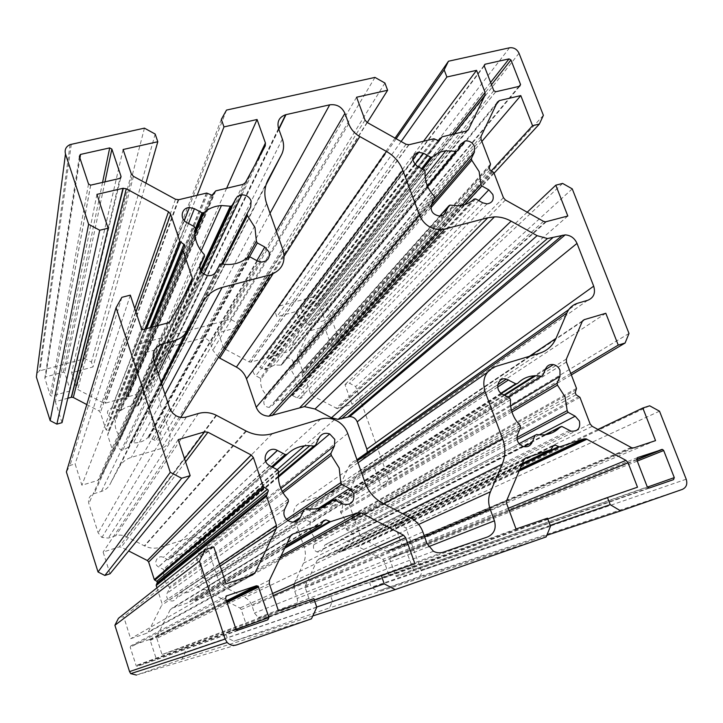 <?xml version="1.0" encoding="UTF-8"?>
<svg xmlns="http://www.w3.org/2000/svg" width="723" height="723" viewBox="0 0 723 723"><rect width="100%" height="100%" fill="white"/><g stroke="black" fill="none" stroke-linecap="round" stroke-linejoin="round"><path stroke-width="0.54" stroke-dasharray="3.62 2.71" d="M120.624 437.054L120.813 438.246L118.409 442.72C117.126 446.651 118.536 449.164 122.648 450.284L127.763 447.609L130.158 443.127L131.134 442.584L133.466 442.865C138.979 443.1 143.723 441.41 147.682 437.786L148.893 437.632L155.734 440.65C159.738 440.208 161.419 438.03 160.795 434.116L158.22 431.089L153.628 428.685L153.077 427.609L152.381 419.033L147.619 410.411L149.959 406.019L150.276 402.187C149.218 399.656 147.302 398.454 144.519 398.599L140.732 401.166L137.578 406.064L131.785 405.838L128.36 406.507L124.365 408.188L120.262 410.998L115.047 408.459L111.957 407.853C106.643 410.113 106.055 413.294 110.194 417.379L114.83 419.81L115.382 420.885C114.514 427.022 116.258 432.408 120.624 437.054L204.184 254.433M194.614 546.308L192.354 546.507L190.402 547.654L186.977 553.764L185.874 554.324C179.539 553.475 174.035 555.255 169.363 559.665L168.152 559.855L163.389 557.415C157.515 554.189 152.49 563.868 158.518 566.859L163.335 569.326L163.904 570.447C163.082 576.891 164.898 582.476 169.345 587.221L169.543 588.459L167.149 593.212C166.028 596.005 166.652 598.328 169.019 600.171C172.173 601.726 174.713 601.021 176.647 598.066L179.024 593.312L180.126 592.733C186.525 593.547 192.038 591.712 196.665 587.239L197.885 587.049L202.557 589.444C207.772 590.555 210.212 588.423 209.869 583.036L207.239 579.945L202.585 577.55L202.015 576.439L201.238 567.483L196.349 558.599L198.68 553.945L198.961 549.923L198.057 548.26M260.208 378.147L260.75 379.186C260.09 385.061 261.88 390.239 266.1 394.722L266.308 395.87L264.157 400.144C263.082 404.356 264.754 406.787 269.173 407.438L273.086 404.889L275.987 400.108L280.958 400.379L284.338 399.792L288.242 398.156L292.146 395.373L297.099 397.831L299.873 398.427C303.217 397.695 304.537 395.626 303.823 392.2L301.319 389.281L296.936 386.941L296.394 385.91L295.517 377.677L290.818 369.372L292.914 365.187L293.113 361.509C291.975 358.951 290.04 357.804 287.311 358.066L284.094 360.461L281.328 365.133L274.487 365.052L265.169 369.733L260.117 367.266L256.81 366.724C252.21 369.037 251.866 372.065 255.788 375.788L260.208 378.147L424.229 170.095M309.643 521.762L310.203 522.837C309.598 529.001 311.441 534.36 315.752 538.933L315.96 540.126L313.836 544.654C312.761 548.061 313.854 550.492 317.126 551.956C319.693 552.526 321.618 551.667 322.892 549.381L325.007 544.844L326.028 544.302C332.065 545.133 337.207 543.425 341.446 539.186L342.585 539.006L348.134 541.753C352.526 541.934 354.406 539.765 353.764 535.264L351.206 532.282L346.769 529.959L346.209 528.893L345.251 520.307L340.434 511.757L342.503 507.32L342.666 503.47L338.59 499.991L336.43 500.126L334.279 501.518L331.486 507.058L330.465 507.582C324.482 506.715 319.349 508.377 315.065 512.562L313.918 512.734L308.088 509.905C301.825 511.188 300.849 514.36 305.16 519.421L309.643 521.762L509.561 397.984M86.787 404.555L99.051 410.971L100.352 412.499L105.793 429.354L108.821 431.613L107.646 435.092L113.122 452.047L112.942 454.008L99.449 479.15L97.876 480.415L81.88 485.205L75.12 463.922L69.977 465.44L66.399 471.965M110.023 573.791L103.118 552.038L119.159 546.959L121.211 547.13L128.667 550.953M178.229 439.647L103.118 552.038M156.963 587.844L161.898 603.118L161.735 605.178L148.332 631.866L146.76 633.24L130.655 638.698L123.633 616.602L118.445 618.328M226.019 583.85L130.655 638.698M213.773 546.886L123.633 616.602M236.683 644.907L136.43 675.056L181.997 659.213L185.404 652.254L183.723 647.067L162.024 654.559L156.819 638.337L156.981 636.249L170.321 609.552L171.866 608.197L189.218 602.386L190.836 599.819L192.255 599.34L195.065 600.424L212.228 594.677L214.234 594.83L226.516 601.129M311.468 618.816L181.997 659.213M316.791 607.257L185.404 652.254M313.845 598.608L183.723 647.067M278.427 610.799L162.024 654.559M227.23 601.5L239.973 608.034L241.256 609.561L246.516 625.404L225.459 632.67L227.149 637.785L233.809 641.184L329.462 607.916L332.49 601.292L330.782 596.321L310.574 603.298L305.269 587.736L305.368 585.738L317.225 560.316L318.653 559.033L334.821 553.619L336.276 551.17L337.406 550.655L340.28 551.794L357.632 546.389L382.675 559.43L383.958 560.921L389.308 576.123L369.679 582.901L371.215 587.32L377.749 591.125L418.328 577.008C420.976 575.752 421.907 573.61 421.138 570.583L405.955 527.917L399.72 524.627L395.183 526.136L402.44 546.606L386.886 551.468L361.889 538.445L360.614 536.954L354.794 520.316L352.39 518.725L351.911 517.361L352.824 514.686L347.031 498.138L347.112 496.231L358.409 472.002L359.783 470.8L373.972 466.308L381.12 486.471L385.648 485.006L388.486 478.816L355.653 386.525L349.498 383.226L344.988 384.555L351.993 404.311L337.279 408.649L311.848 395.454L310.601 393.99L304.979 377.93L302.612 376.349L302.151 375.029L303.082 372.499L297.487 356.529L297.587 354.695L309.019 331.821L310.384 330.7L324.5 326.769L331.405 346.245L335.915 344.961L338.78 339.105L324.446 298.807C323.199 296.141 321.166 295.029 318.346 295.499L278.183 306.353L275.201 312.182L276.801 316.782L296.24 311.477L301.265 325.775L301.166 327.582L289.679 350.447L288.296 351.586L272.417 356.068L270.303 358.789L267.076 357.578L250.953 362.115L249.064 361.898L224.564 348.811L223.308 347.338L218.328 332.734L238.319 327.284L236.719 322.639L230.438 319.268L135.978 344.808L132.643 350.908L134.216 355.689L155.011 350.013L159.946 364.871L159.792 366.76L146.95 390.682L145.44 391.875L128.432 396.674L126.055 399.548L122.774 398.283L105.45 403.154L103.443 402.946L77.768 389.48L76.475 387.962L71.604 372.77L77.759 371.089M414.948 563.804L246.516 625.404M314.315 600.009L225.459 632.67M316.728 607.049L227.149 637.785M312.797 615.933L233.809 641.184M546.163 536.918L329.462 607.916M550.501 526.254L332.49 601.292M547.492 518.183L330.782 596.321M516.023 529.01L310.574 603.298M637.496 487.203L389.308 576.123M547.781 518.96L369.679 582.901M550.194 525.422L371.215 587.32M546.823 535.3L377.749 591.125M659.512 411.197L405.955 527.917M649.679 405.802L399.72 524.627M597.903 429.444L395.183 526.136M655.544 440.623L402.44 546.606M605.811 313.276L373.972 466.308M570.772 373.411L381.12 486.471M571.342 374.894L385.648 485.006M628.992 333.457L388.486 478.816M572.245 188.866L355.653 386.525M562.611 183.425L349.498 383.226M527.212 212.21L344.988 384.555M567.817 216.005L351.993 404.311M481.87 141.437L324.5 326.769M491.45 170.773L331.405 346.245M494.062 173.258L335.915 344.961M543.389 115.337L338.78 339.105M395.065 138.111L278.183 306.353M396.159 138.726L275.201 312.182M401.12 141.509L276.801 316.782M423.524 141.256L296.24 311.477M356.593 97.216L218.328 332.734M367.293 122.539L238.319 327.284M384.925 83.028L236.719 322.639M374.975 77.406L230.438 319.268M226.507 110.086L135.978 344.808M221.328 119.358L132.643 350.908M197.135 195.318L134.216 355.689M226.624 188.278L155.011 350.013M123.1 149.516L71.604 372.77M78.003 371.026L93.005 366.932L91.441 362.096L84.871 358.626L39.964 370.772L36.909 372.987M145.892 183.127L93.005 366.932M155.174 134.044L91.441 362.096M144.437 128.143L84.871 358.626M62.015 422.675L55.355 401.717L67.808 398.256M96.927 194.37L55.355 401.717M141.835 329.86L81.88 485.205M130.33 295.138L75.12 463.922M121.871 297.325L69.977 465.44M218.427 357.406L212.878 350.23L210.61 343.552C208.739 339.403 205.558 337.704 201.093 338.463L173.023 346.136C168.938 347.835 167.393 350.845 168.387 355.165L170.637 361.916C171.758 365.449 171.496 368.838 169.833 372.074L161.175 388.314C158.698 393.158 158.283 398.246 159.946 403.57L169.571 432.67C171.279 440.262 168.504 445.54 161.265 448.504L131.36 457.379C125.883 459.087 121.762 462.431 119.006 467.401L109.86 484.537C107.989 487.926 105.16 490.23 101.401 491.432L94.135 493.628C89.607 495.499 87.845 498.789 88.83 503.515L98.156 532.869L101.916 537.442L108.305 538.075L115.59 535.797C119.286 534.695 122.874 534.966 126.353 536.593L144.708 546.019C149.86 548.441 155.138 548.838 160.542 547.194L190.574 537.596L199.069 537.795L201.636 539.078M294.225 583.832L303.434 563.217C305.73 558.102 305.992 552.842 304.229 547.419L294.153 518.002C292.345 510.375 294.885 505.061 301.78 502.042L329.851 493.068C334.912 491.351 338.626 488.088 340.976 483.271L348.694 466.85C350.266 463.633 352.743 461.473 356.105 460.352L362.566 458.328C365.296 457.334 366.868 455.373 367.284 452.426M202.53 539.71L207.085 546.118L217.054 576.267C218.97 581.771 222.476 585.883 227.564 588.603L244.97 597.55C248.387 599.385 250.754 602.16 252.065 605.874L254.46 613.059L258.283 617.623L264.338 618.12L292.481 608.423C296.701 606.452 298.256 603.118 297.144 598.427L294.74 591.333L293.954 586.534M318.979 303.533L317.759 302.865L301.907 307.176L301.355 308.332L306.995 324.338L308.215 325.007L324.049 320.623L324.627 319.458L318.979 303.533L491.495 84.672M495.716 91.767L308.215 325.007L495.743 91.767M395.644 575.851L396.9 576.511L412.878 570.989L413.439 569.706L406.688 552.083L390.212 557.532L389.643 558.816L395.644 575.851L647.293 486.931M197.352 547.519L194.74 546.317M168.152 559.855L271.622 466.706L168.152 559.855M130.908 645.838L130.203 647.239L136.276 666L137.388 666.263L155.49 660L156.186 658.599L150.032 639.882L148.992 639.683L130.908 645.838L226.163 596.041M69.48 391.125L70.185 389.869L64.718 372.797L63.389 372.101L45.54 376.954L44.826 378.21L50.276 395.373L51.559 396.087L69.48 391.125L119.919 178.409M257.442 260.967L153.493 440.045M247.203 257.777L153.077 427.609M250.709 206.905L149.959 406.019M194.342 226.67L114.83 419.81M277.641 469.878L163.335 569.326M288.079 499.376L169.345 587.221M342.223 503.868L202.557 589.444M286.435 519.367L202.015 576.439M280.867 488.531L198.68 553.945M434.279 196.15L266.1 394.722M482.729 202.811L297.099 397.831M461.681 205.377L296.394 385.91M433.692 199.964L292.914 365.187M520.199 425.567L315.752 538.933M569.308 430.456L347.04 541.337M516.927 437.523L346.209 528.893M510.637 406.037L342.503 507.32M184.763 246.362L108.748 432.399M184.573 458.807L119.159 546.959M185.585 461.843L121.211 547.13M219.458 564.048L161.898 603.118M220.172 566.19L161.735 605.178M248.685 576.285L148.332 631.866M252.526 575.011L146.76 633.24M269.29 583.66L156.819 638.337M269.489 580.189L156.981 636.249M290.465 536.177L170.321 609.552M291.306 534.993L171.866 608.197M286.082 545.386L189.218 602.386M322.051 523.922L189.833 601.852M323.606 520.605L190.836 599.819M323.208 521.464L192.255 599.34M285.169 547.293L194.261 600.37M284.663 548.359L195.065 600.424M281.012 556.023L212.228 594.677M279.928 558.292L214.234 594.83M272.598 593.466L239.937 608.016M273.303 595.553L241.256 609.561M506.678 503.687L305.269 587.736M506.715 500.461L305.368 585.738M523.85 459.846L317.225 560.316M525.151 458.255L318.653 559.033M522.331 463.461L334.821 553.619M551.884 448.856L335.382 553.113M553.158 445.784L336.276 551.17M552.996 446.19L337.605 550.727M522.033 464.157L339.512 551.73M521.69 464.979L340.28 551.794M519.927 469.146L356.276 546.434M519.123 471.044L358.165 546.597M508.359 508.26L382.675 559.43M509.218 510.565L383.958 560.921M682.404 489.372L418.328 577.008M686.208 479.222L421.138 570.583M633.954 447.817L388.215 551.423M631.052 447.51L386.344 551.26M592.218 426.344L361.889 538.445M590.131 423.94L360.614 536.954M579.945 397.352L354.794 520.316M579.114 396.394L354.279 519.72M576.104 394.749L352.39 518.725M575.273 392.571L351.911 517.361M576.511 389.598L352.788 515.463M576.502 388.378L352.824 514.686M566.407 362.024L347.031 498.138M566.407 359.006L347.112 496.231M582.25 321.464L358.409 472.002M582.702 320.705L359.783 470.8M546.335 221.744L337.831 408.549M543.47 221.328L335.978 408.35M505.44 200L311.848 395.454M503.416 197.677L310.601 393.99M493.791 172.562L304.979 377.93M492.987 171.631L304.482 377.352M490.04 169.977L302.612 376.349M489.254 167.917L302.151 375.029M490.528 165.206L303.045 373.24M490.546 164.076L303.082 372.499M481.003 139.178L297.487 356.529M481.048 136.376L297.587 354.695M497.343 102.196L309.019 331.821M496.358 104.266L310.384 330.7M519.024 53.258L324.446 298.807M509.516 47.799L318.346 295.499M451.983 134.46L301.265 325.775M454.424 133.872L301.166 327.582M467.718 130.42L289.679 350.447M466.507 130.99L288.296 351.586M442.124 136.819L272.417 356.068M438.644 140.886L271.848 356.52M439.647 140.578L270.944 358.319M437.939 140.66L269.634 358.689M434.966 138.988L267.754 357.677M433.791 138.807L267.004 357.596M409.001 144.727L250.953 362.115M406.028 144.266L249.064 361.898M367.067 122.413L224.564 348.811M365.034 120.072L223.308 347.338M255.264 164.356L159.946 364.871M265.233 145.919L159.792 366.76M245.404 182.576L146.95 390.682M243.018 184.365L145.44 391.875M215.779 190.863L128.432 396.674M214.812 191.586L127.826 397.162M213.222 194.487L126.814 399.033M210.962 195.029L125.404 399.43M207.754 193.276L123.434 398.4M206.462 193.095L122.639 398.31M178.744 199.711L105.45 403.154M175.481 199.25L103.443 402.946M133.439 176.34L77.768 389.48M131.297 173.854L76.475 387.962M71.306 144.239L39.964 370.772M134.767 308.522L99.051 410.971M135.951 312.092L100.352 412.499M145.368 328.911L105.793 429.354M146.525 328.604L106.308 429.968M150.176 327.627L108.305 431.007M151.333 327.32L107.718 434.306M151.713 327.212L107.646 435.092M184.6 294.984L113.122 452.047M192.092 281.12L112.942 454.008M170.592 320.867L99.449 479.15M168.043 322.856L97.876 480.415M502.395 394.08L305.16 519.421M497.668 387.04L309.453 510.393M501.03 393.167L313.918 512.734M517.505 383.551L315.065 512.562M507.871 397.063L330.465 507.582M542.801 375.472L541.482 376.294M508.007 397.135L331.486 507.058M545.766 368.54L534.306 375.779M503.976 394.948L333.565 502.621M511.459 410.303L340.434 511.757M511.938 411.965L340.65 512.932M517.081 439.467L346.769 529.959M539.213 434.848L351.206 532.282M562.214 426.597L342.585 539.006M544.961 434.785L341.446 539.186M536.665 434.487L535.101 435.3M325.007 544.844L519.087 443.66L326.028 544.302M523.931 446.651L322.892 549.381M517.551 434.65L313.836 544.654M520.614 427.483L315.96 540.126M510.51 399.711L310.203 522.837M417.207 166.173L255.788 375.788M415.011 164.455L260.117 367.266M421.608 168.631L264.528 369.625M422.738 169.263L265.666 369.489M427.447 186.1L280.976 365.124M457.451 150.646L281.988 364.645M460.488 144.338L284.094 360.461M431.116 205.531L290.818 369.372M430.854 207.844L291.026 370.501M464.69 204.627L296.936 386.941M478.707 200.56L301.319 389.281M475.779 198.924L292.707 395.49M474.026 199.078L291.577 395.626M450.402 205.142L276.24 400.117M439.683 216.105L275.219 400.614M443.289 215.083L273.086 404.889M431.523 204.455L264.157 400.144M434.659 197.939L266.308 395.87M425.142 171.74L260.75 379.186M153.628 359.864L88.83 503.515M154.198 361.572L94.135 493.628M158.21 373.674L101.401 491.432M161.211 382.729L109.86 484.537M161.473 383.524L119.006 467.401M165.052 394.306L131.36 457.379M180.813 417.352L161.265 448.504M283.055 250.14L169.571 432.67M266.651 203.642L159.946 403.57M267.7 180.578L161.175 388.314M266.037 184.835L169.833 372.074M282.359 139.087L170.637 361.916M278.545 128.432L168.387 355.165M278.852 129.29L173.267 346.064M270.041 213.231L201.093 338.463M276.294 230.971L210.61 343.552M348.766 123.814L212.878 350.23M284.211 256.114L272.969 273.9M587.718 300.298L362.566 458.328M577.885 303.154L568.748 309.634M356.981 459.729L356.105 460.352M357.343 460.75L348.694 466.85M529.381 356.322L340.976 483.271M539.367 353.321L329.851 493.068M496.05 366.353L487.257 372.49M358.048 462.738L301.78 502.042M361.726 473.176L294.153 518.002M383.859 503.795L304.229 547.419M402.675 513.746L303.434 563.217M418.644 524.428L295.3 580.524M424.609 536.791L294.74 591.333M428.576 546.715L297.144 598.427M487.609 536.945L292.481 608.423M443.208 552.209L264.338 618.12M427.085 543.723L254.46 613.059M422.865 531.92L252.065 605.874M411.053 518.165L244.97 597.55M382.612 503.145L227.564 588.603M365.106 482.747L217.054 576.267M347.718 433.466L207.085 546.118M320.732 419.087L190.574 537.596M272.345 433.646L160.542 547.194M245.838 430.881L144.338 545.838M216.566 415.418L126.624 536.737M198.409 413.493L115.59 535.797M186.471 416.963L108.305 538.075M169.625 408.079L98.156 532.869M490.61 82.404L317.759 302.865M518.969 86.408L324.627 319.458M519.738 86.236L324.049 320.623M493.809 90.664L306.995 324.338M484.238 65.947L301.355 308.332M484.139 65.477L301.943 307.167M649.299 488.016L396.9 576.511M636.71 459.62L389.643 558.816M637.361 457.65L390.212 557.532M636.674 459.512L406.172 552.101M637.279 461.066L407.429 552.761M647.374 487.121L413.439 569.706M673.52 479.647L412.878 570.989M315.526 445.214L314.532 446.046M278.346 476.611L186.977 553.764M278.337 476.077L185.874 554.324M319.132 437.722L309.914 445.639M278.509 472.58L189.309 549.109M282.232 491.432L196.349 558.599M283 492.797L196.548 559.819M305.531 508.685L202.585 577.55M318.78 508.179L207.239 579.945M334.55 499.837L197.885 587.049M321.139 507.456L196.665 587.239M305.883 508.712L180.126 592.733M287.799 520.533L179.024 593.312M293.104 522.151L176.647 598.066M284.708 509.173L167.149 593.212M288.45 501.419L169.543 588.459M278.608 471.721L163.904 570.447M269.887 465.793L158.635 566.922M265.766 461.401L163.452 557.442M272.634 467.239L169.363 559.665M225.522 598.12L130.203 647.239M226.416 600.831L148.992 639.683M226.995 602.575L150.357 640.37M236.005 629.498L156.186 658.599M267.826 619.828L155.49 660M238.021 630.122L137.388 666.263M235.716 628.947L136.023 665.576M195.273 228.423L115.382 420.885M186.769 222.557L110.194 417.379M188.531 223.515L115.047 408.459M195.165 229.173L119.666 410.881M194.957 234.026L120.886 410.727M200.497 270.239L137.28 406.055M201.148 271.459L138.373 405.549M201.401 271.83L140.732 401.166M221.699 263.877L147.619 410.411M222.765 264.076L147.808 411.586M249.607 256.746L153.628 428.685M256.873 260.651L158.22 431.089M249.95 256.891L148.893 437.632M247.998 257.072L147.682 437.786M221.572 263.85L131.261 442.603M219.801 264.627L130.158 443.127M216.041 271.649L127.763 447.609M200.298 264.247L118.409 442.72M199.819 266.543L120.813 438.246M120.678 178.012L70.185 389.869M90.709 185.151L51.613 396.068M88.504 183.949L50.276 395.373M79.367 156.349L44.826 378.21M79.946 158.102L45.54 376.954M102.567 182.413L63.389 372.101M104.962 181.862L64.718 372.797M261.075 262.051L155.734 440.65M277.686 469.896L163.362 569.344M487.067 203.895L299.873 398.427M571.043 431.152L348.134 541.753M272.607 593.502L239.973 608.034M553.14 445.847L337.406 550.655M521.898 464.482L339.711 551.803M519.476 470.221L357.632 546.389M631.902 447.853L386.886 551.468M545.485 221.862L337.279 408.649M438.988 140.868L270.303 358.789M433.899 138.78L267.076 357.578M408.694 144.781L250.754 362.16M212.011 195.255L126.055 399.548M206.688 193.05L122.774 398.283M178.12 199.81L105.07 403.235M70.086 144.6L39.223 371.035M497.74 384.79L308.088 509.905M501.328 393.402L314.189 512.824M545.259 369.724L535.725 375.734M504.663 395.318L338.59 499.991M561.861 426.453L342.368 538.924M523.163 446.443L317.126 551.956M412.697 159.747L256.81 366.724M422.413 169.074L265.169 369.733M425.079 176.728L274.487 365.052M427.627 186.525L281.328 365.133M457.614 150.303L287.311 358.066M474.894 198.708L292.146 395.373M457.767 205.82L280.958 400.379M449.995 205.097L275.987 400.108M439.738 216.105L269.173 407.438M278.716 128.902L173.023 346.136M433.466 551.278L258.283 617.623M334.46 419.72L304.537 445.82M277.207 469.652L199.069 537.795M246.453 431.197L144.708 546.019M216.114 415.183L126.353 536.593M175.924 415.689L101.916 537.442M484.139 65.432L301.907 307.176M648.404 488.016L396.331 576.52M636.773 459.765L406.688 552.083M278.355 477.18L195.897 546.642M288.007 520.677L169.019 600.171M265.721 461.31L163.389 557.415M269.688 465.684L158.518 566.859M226.715 601.753L150.032 639.882M236.159 629.67L136.276 666M184.329 220.66L111.957 407.853M194.939 232.173L120.262 410.998M201.139 250.899L131.785 405.838M200.714 270.7L137.578 406.064M203.886 274.216L144.519 398.599M249.2 256.665L148.432 437.514M225.16 264.383L133.466 442.865M221.374 263.823L131.134 442.584M207.799 275.662L122.648 450.284M90.619 185.169L51.559 396.087M79.846 157.804L45.45 376.981"/><path stroke-width="1.08" d="M204.184 254.433L204.51 256.34L200.714 263.362C198.726 269.562 201.084 273.665 207.799 275.662C211.496 275.96 214.252 274.632 216.041 271.649L219.801 264.627L221.374 263.823L225.16 264.383C234.098 265.052 241.708 262.612 247.998 257.072L249.95 256.891L257.442 260.967L261.075 262.051C267.501 261.554 270.149 258.183 269.019 251.947L264.763 247.013L257.307 242.946L256.376 241.211L254.993 227.591L247.411 215.562L247.076 213.692L250.709 206.905L251.098 200.886C249.327 196.828 246.209 194.821 241.744 194.885L239.123 195.553L236.954 197.036L232.038 205.477L230.782 206.245L221.437 205.54C214.668 206.028 208.839 208.387 203.931 212.625L201.97 212.788L194.424 208.676L189.399 207.546C181.401 207.673 179.385 218.952 186.769 222.557L194.342 226.67L195.273 228.423C194.008 238.12 196.972 246.787 204.184 254.433M277.641 469.878L278.608 471.721C277.487 482.25 280.641 491.468 288.079 499.376L288.45 501.419L284.708 509.173C282.964 513.755 284.067 517.587 288.007 520.677C293.222 523.316 297.361 522.214 300.406 517.388L304.103 509.625L305.883 508.712C316.349 510.194 325.251 507.329 332.58 500.126L334.55 499.837L342.223 503.868C350.727 505.829 354.586 502.404 353.8 493.583L349.408 488.468L341.771 484.437L340.804 482.612L339.168 467.98L331.279 455.363L330.908 453.366L334.478 445.874L334.776 439.358L329.697 433.936C325.07 432.417 321.554 433.683 319.132 437.722L315.526 445.214L313.773 446.091C303.461 444.491 294.586 447.212 287.139 454.261L285.169 454.541L277.334 450.411C267.646 444.943 259.747 460.605 269.688 465.684L277.641 469.878M424.229 170.095L425.142 171.74C424.401 180.795 427.456 188.929 434.279 196.15L434.659 197.939L431.523 204.455C430.058 210.944 432.797 214.83 439.738 216.105L442.377 215.553L444.537 214.08L448.829 205.838L449.995 205.097L457.767 205.82C464.22 205.495 469.643 203.244 474.026 199.078L475.779 198.924L482.729 202.811L487.067 203.895C492.209 202.964 494.134 199.837 492.833 194.505L488.784 189.842L481.861 185.965L480.949 184.329L479.132 171.577L471.776 160.244L471.396 158.491L474.405 152.173L474.505 146.543C472.607 142.539 469.552 140.651 465.332 140.877L460.488 144.338L457.451 150.646L456.448 151.342L445.82 150.791C440.542 151.514 436.041 153.601 432.318 157.054L430.546 157.189L423.551 153.267L418.373 152.219C411.297 155.499 410.908 160.154 417.207 166.173L424.229 170.095M509.561 397.984L510.51 399.711C509.932 409.498 513.158 418.12 520.199 425.567L520.614 427.483L517.551 434.65C516.068 440.054 517.939 443.985 523.163 446.443C527.239 447.438 530.203 446.118 532.065 442.494L535.092 435.318L536.665 434.487C546.181 436.005 554.107 433.457 560.442 426.841L561.861 426.453L571.043 431.152C577.894 431.577 580.677 428.197 579.376 421.021L575.192 416.195L568.124 412.345L567.175 410.628L565.115 396.981L557.46 385.133L557.044 383.262L559.973 376.322L559.973 370.257C558.68 367.194 556.493 365.305 553.411 364.591C549.869 364.112 547.311 365.422 545.766 368.54L542.801 375.472L541.256 376.267C531.866 374.65 523.949 377.081 517.505 383.551L515.716 383.786L506.407 379.069C497.804 376.674 494.18 390.068 502.395 394.08L509.561 397.984M205.215 549.652L199.494 561.138L225.133 639.024L227.158 642.476C229.887 645.187 233.059 646 236.683 644.907L311.468 618.816L316.791 607.257L313.845 598.608L278.427 610.799L269.29 583.66L269.489 580.189L290.465 536.177L292.96 533.981L321.075 524.799L323.606 520.605L325.901 519.855L330.519 521.708L358.12 512.688L361.364 512.987L403.542 535.192L405.675 537.713L414.948 563.804L381.274 575.4L384.247 583.877L395.201 589.597L546.163 536.918L550.501 526.254L547.492 518.183L516.023 529.01L506.678 503.687L506.715 500.461L523.85 459.846L526.01 457.831L551.034 449.652L553.158 445.784L554.893 444.988L559.448 446.904L584.048 438.87L586.154 438.843L625.982 460.379L628.07 462.792L637.496 487.203L607.492 497.532L610.212 504.663L620.659 510.917L682.404 489.372C686.371 487.447 687.645 484.067 686.208 479.222L659.512 411.197L649.679 405.802L642.819 408.016L655.544 440.623L633.954 447.817L631.902 447.853L592.218 426.344L590.131 423.94L579.945 397.352L576.104 394.749L575.273 392.571L576.502 388.378L566.407 362.024L566.407 359.006L582.25 321.464L584.274 319.638L605.811 313.276L618.246 345.106L625.097 343.018L628.992 333.457L572.245 188.866L562.611 183.425L555.788 185.187L567.817 216.005L545.485 221.862L543.47 221.328L505.44 200L503.416 197.677L493.791 172.562L490.04 169.977L489.254 167.917L490.546 164.076L481.003 139.178L481.048 136.376L497.343 102.196L499.385 100.578L520.795 95.59L532.553 125.703L539.367 124.058L543.389 115.337L519.024 53.258C516.963 49.137 513.791 47.311 509.516 47.799L448.468 61.229L444.166 69.878L446.886 76.99L476.547 70.348L485.079 92.445L485.034 95.192L468.594 129.345L466.507 130.99L442.124 136.819L438.988 140.868L433.899 138.78L409.001 144.727L406.028 144.266L367.067 122.413L365.034 120.072L356.593 97.216L387.627 90.267L384.925 83.028L374.975 77.406L226.507 110.086L221.328 119.358L223.976 126.914L257.072 119.503L265.413 142.991L265.233 145.919L245.404 182.576L243.018 184.365L215.779 190.863L212.011 195.255L206.688 193.05L178.744 199.711L175.481 199.25L133.439 176.34L131.297 173.854L123.1 149.516L157.804 141.744L155.174 134.044L144.437 128.143L70.086 144.6C65.974 146.525 64.437 149.643 65.477 153.954L88.613 224.257L99.72 230.239L108.143 228.206L96.927 194.37L122.964 188.296L126.281 188.766L168.504 211.722L170.646 214.216L179.873 241.346L184.853 245.115L183.018 250.601L192.336 277.984L192.092 281.12L170.592 320.867L168.043 322.856L141.835 329.86L130.33 295.138L121.871 297.325L116.078 307.7L66.399 471.965L98.039 571.983L104.853 575.454L110.023 573.791L190.158 475.644L178.229 439.647L204.564 431.866L207.944 432.218L251.179 454.975L253.393 457.569L263.199 486.416L268.314 490.239L266.543 496.24L276.448 525.368L276.258 528.775L255.083 572.743L252.526 575.011L226.019 583.85L213.773 546.886L205.215 549.652L118.445 618.328L114.894 625.268L129.553 671.604L130.736 673.646L136.43 675.056M128.667 550.953L147.384 560.551L148.649 562.078L154.297 579.575L157.379 581.852L156.213 585.522L156.963 587.844M116.078 307.7L170.267 472.318L181.636 478.246L104.853 575.454M170.267 472.318L98.039 571.983M181.636 478.246L190.158 475.644M199.494 561.138L114.894 625.268M226.516 601.129L227.23 601.5M381.274 575.4L314.315 600.009M384.247 583.877L316.728 607.049M395.201 589.597L312.797 615.933M607.492 497.532L547.781 518.96M610.212 504.663L550.194 525.422M620.659 510.917L546.823 535.3M642.819 408.016L597.903 429.444M618.246 345.106L570.772 373.411M625.097 343.018L571.342 374.894M555.788 185.187L527.212 212.21M520.795 95.59L481.87 141.437M532.553 125.703L491.45 170.773M539.367 124.058L494.062 173.258M448.468 61.229L395.065 138.111M444.166 69.878L396.159 138.726M446.886 76.99L401.12 141.509M476.547 70.348L423.524 141.256M387.627 90.267L367.293 122.539M223.976 126.914L197.135 195.318M257.072 119.503L226.624 188.278M157.804 141.744L145.892 183.127M36.909 372.987L36.376 377.054L50.167 420.641L56.882 424.13L62.015 422.675L108.143 228.206M88.613 224.257L50.167 420.641M99.72 230.239L56.882 424.13M67.808 398.256L71.505 397.234L73.312 397.496L86.787 404.555M162.16 344.049C154.758 346.868 151.911 352.137 153.628 359.864L169.86 408.757L172.526 412.996L175.924 415.689C179.313 417.523 182.829 417.948 186.471 416.963L198.409 413.493C204.464 411.83 210.366 412.399 216.114 415.183L246.453 431.197C254.957 435.327 263.588 436.141 272.345 433.646L320.732 419.087C325.296 417.777 329.869 417.984 334.46 419.72C340.84 422.377 345.26 426.959 347.718 433.466L365.106 482.747C368.441 491.767 374.279 498.572 382.612 503.145L411.053 518.165C416.647 521.229 420.578 525.82 422.865 531.92L427.085 543.723L433.466 551.278C436.674 552.959 439.918 553.276 443.208 552.209L487.609 536.945C494.216 533.836 496.484 528.45 494.442 520.804L490.194 509.245C488.079 503.19 488.161 497.361 490.447 491.776L502.286 464.085C505.603 455.942 505.702 447.501 502.593 438.762L484.988 391.414C481.717 379.195 485.395 370.845 496.05 366.353L539.367 353.321C547.139 350.818 552.688 345.838 556.023 338.364L566.886 312.96C569.118 308.007 572.779 304.735 577.885 303.154L587.718 300.298C593.719 297.795 595.716 293.077 593.691 286.163L577.008 243.407C574.586 238.111 570.646 235.264 565.178 234.876L547.447 238.536L537.081 235.662L511.125 221.157C505.802 218.219 500.262 216.783 494.514 216.846L487.817 217.768L444.672 229.083L439.964 229.679C430.321 229.055 423.479 224.184 419.448 215.074L402.81 170.312C399.656 162.214 394.207 155.933 386.453 151.45L359.81 136.557C354.541 133.511 350.863 129.263 348.766 123.814L344.925 113.348C341.798 106.814 336.737 103.976 329.715 104.826L285.612 114.731C279.177 117.081 276.819 121.654 278.545 128.432L282.359 139.087C284.256 144.672 283.949 149.941 281.419 154.885L268.134 179.747C264.311 187.194 263.823 195.156 266.651 203.642L283.055 250.14C286.064 262.259 281.789 270.492 270.239 274.83L222.142 287.447C213.294 289.914 206.679 295.065 202.295 302.901L187.781 330.059C184.79 335.445 180.217 339.033 174.062 340.813L162.16 344.049L154.198 361.572M367.284 452.426L366.868 449.11L357.216 421.871C355.788 418.49 353.294 416.737 349.742 416.611L338.102 419.385L331.45 417.777L315.002 409.001L304.374 406.615L269.028 416.159C262.874 415.978 258.608 413.014 256.222 407.257L246.489 378.843C244.636 373.692 241.274 369.778 236.403 367.085L218.427 357.406M293.954 586.534L294.225 583.832M201.636 539.078L202.53 539.71M510.953 59.982L509.046 58.888L485.07 64.23L484.238 65.947L493.809 90.664L495.716 91.767L519.738 86.236L520.551 84.51L510.953 59.982L491.495 84.672M647.293 486.931L649.299 488.016L673.52 479.647L674.288 477.614L663.696 450.528L662.521 449.435L637.505 457.596L636.71 459.62L647.293 486.931M198.057 548.26L197.352 547.519M226.651 595.788L225.522 598.12L236.159 629.67L238.021 630.122L267.826 619.828L268.929 617.487L258.138 586.127L256.412 585.775L226.163 596.041M119.919 178.409L121.048 176.457L111.875 149.092L109.697 147.908L80.38 154.451L79.367 156.349L88.504 183.949L90.619 185.169L119.919 178.409M256.376 241.211L247.203 257.777M340.804 482.612L286.435 519.367M334.478 445.874L280.867 488.531M480.949 184.329L461.681 205.377M474.405 152.173L433.692 199.964M567.175 410.628L516.927 437.523M559.973 376.322L510.637 406.037M268.242 491.586L157.307 582.675M204.564 431.866L184.573 458.807M207.944 432.218L185.585 461.843M251.179 454.975L147.32 560.524M253.393 457.569L148.649 562.078M263.199 486.416L154.297 579.575M264.094 487.456L154.83 580.198M267.429 489.2L156.846 581.229M266.624 494.894L156.285 584.699M266.543 496.24L156.213 585.522M276.448 525.368L219.458 564.048M276.258 528.775L220.172 566.19M255.083 572.743L248.685 576.285M225.133 639.024L129.553 671.604M292.96 533.981L291.306 534.993M321.075 524.799L286.082 545.386M325.901 519.855L323.208 521.464M329.2 521.59L285.169 547.293M330.519 521.708L284.663 548.359M358.12 512.688L281.012 556.023M361.364 512.987L279.928 558.292M403.479 535.156L272.598 593.466M405.675 537.713L273.303 595.553M526.01 457.831L525.151 458.255M551.034 449.652L522.331 463.461M555.201 445.124L552.996 446.19M558.255 446.778L522.033 464.157M559.448 446.904L521.69 464.979M584.048 438.87L519.927 469.146M586.995 439.186L519.123 471.044M625.982 460.379L508.359 508.26M628.07 462.792L509.218 510.565M584.274 319.638L582.702 320.705M499.385 100.578L496.358 104.266M485.079 92.445L451.983 134.46M485.034 95.192L454.424 133.872M468.594 129.345L467.718 130.42M441.274 137.478L438.644 140.886M265.413 142.991L255.264 164.356M65.477 153.954L36.376 377.054M122.964 188.296L71.279 397.279M126.281 188.766L73.312 397.496M168.504 211.722L134.767 308.522M170.646 214.216L135.951 312.092M179.873 241.346L145.368 328.911M180.732 242.35L146.525 328.604M183.994 244.121L150.176 327.627M182.991 249.67L151.333 327.32M183.018 250.601L151.713 327.212M192.336 277.984L184.6 294.984M508.576 379.891L497.668 387.04M515.716 383.786L501.03 393.167M541.256 376.267L507.871 397.063M541.482 376.294L508.007 397.135M534.306 375.779L503.976 394.948M557.044 383.262L511.459 410.303M557.46 385.133L511.938 411.965M568.124 412.345L517.081 439.467M575.192 416.195L539.213 434.848M560.442 426.841L544.961 434.785M535.101 435.3L519.078 443.651L535.092 435.318M532.065 442.494L523.931 446.651M423.551 153.267L415.011 164.455M430.546 157.189L421.608 168.631M432.318 157.054L422.738 169.263M455.906 151.315L427.447 186.1M471.396 158.491L431.116 205.531M471.776 160.244L430.854 207.844M481.861 185.965L464.69 204.627M488.784 189.842L478.707 200.56M448.829 205.838L439.683 216.105M445.73 212.363L443.289 215.083M174.062 340.813L158.21 373.674M187.781 330.059L161.211 382.729M202.295 302.901L161.473 383.524M222.142 287.447L165.052 394.306M270.239 274.83L180.813 417.352M268.134 179.747L267.7 180.578M281.419 154.885L266.037 184.835M285.992 114.641L278.852 129.29M329.715 104.826L270.041 213.231M344.925 113.348L276.294 230.971M359.81 136.557L284.211 256.114M272.969 273.9L219.693 358.165M386.453 151.45L236.403 367.085M402.81 170.312L246.489 378.843M419.448 215.074L256.222 407.257M444.672 229.083L272.056 415.662M487.817 217.768L300.027 407.374M511.125 221.157L315.002 409.001M537.081 235.662L331.45 417.777M552.598 237.894L341.473 418.861M562.404 235.228L347.926 416.909M577.008 243.407L357.216 421.871M593.691 286.163L366.868 449.11M568.748 309.634L356.981 459.729M566.886 312.96L357.343 460.75M556.023 338.364L529.381 356.322M487.257 372.49L358.048 462.738M484.988 391.414L361.726 473.176M502.593 438.762L383.859 503.795M502.286 464.085L402.675 513.746M490.447 491.776L418.644 524.428M490.194 509.245L424.609 536.791M494.442 520.804L428.576 546.715M509.046 58.888L490.61 82.404M520.551 84.51L518.969 86.408M485.07 64.23L484.139 65.477M661.717 449.444L636.674 459.512M663.696 450.528L637.279 461.066M674.288 477.614L647.374 487.121M314.532 446.046L278.346 476.611M313.773 446.091L278.337 476.077M309.914 445.639L278.509 472.58M330.908 453.366L282.232 491.432M331.279 455.363L283 492.797M341.771 484.437L305.531 508.685M349.408 488.468L318.78 508.179M332.58 500.126L321.139 507.456M304.103 509.625L287.799 520.533M300.406 517.388L293.104 522.151M277.424 450.456L265.766 461.401M285.151 454.532L271.622 466.706L285.169 454.541M287.004 454.378L272.634 467.239M256.412 585.775L226.416 600.831M258.689 586.949L226.995 602.575M268.929 617.487L236.005 629.498M194.424 208.676L188.531 223.515M201.97 212.788L195.165 229.173M203.931 212.625L194.957 234.026M230.303 206.209L200.497 270.239M232.038 205.477L201.148 271.459M235.707 198.689L201.401 271.83M247.076 213.692L221.699 263.877M247.411 215.562L222.765 264.076M257.307 242.946L249.607 256.746M264.763 247.013L256.873 260.651M200.714 263.362L200.298 264.247M204.51 256.34L199.819 266.543M121.048 176.457L120.678 178.012M80.533 154.406L79.946 158.102M109.697 147.908L102.567 182.413M111.875 149.092L104.962 181.862M251.27 455.029L147.384 560.551M263.976 487.392L154.758 580.162M267.537 489.263L156.909 581.265M227.158 642.476L130.736 673.646M403.542 535.192L272.607 593.502M554.893 444.988L553.14 445.847M558.563 446.904L521.898 464.482M586.154 438.843L519.476 470.221M123.317 188.233L71.505 397.234M506.407 379.069L497.74 384.79M516.141 383.949L501.328 393.402M553.411 364.591L545.259 369.724M535.725 375.734L504.663 395.318M418.373 152.219L412.697 159.747M431.559 157.397L422.413 169.074M445.82 150.791L425.079 176.728M456.448 151.342L427.627 186.525M465.332 140.877L457.614 150.303M285.612 114.731L278.716 128.902M439.964 229.679L269.028 416.159M494.514 216.846L304.374 406.615M547.447 238.536L338.102 419.385M565.178 234.876L349.742 416.611M304.537 445.82L277.207 469.652M485.034 64.239L484.139 65.432M662.521 449.435L636.773 459.765M329.697 433.936L278.355 477.18M277.334 450.411L265.721 461.31M258.138 586.127L226.715 601.753M189.399 207.546L184.329 220.66M202.937 213.014L194.939 232.173M221.437 205.54L201.139 250.899M230.782 206.245L200.714 270.7M241.744 194.885L203.886 274.216M80.38 154.451L79.846 157.804"/></g></svg>
